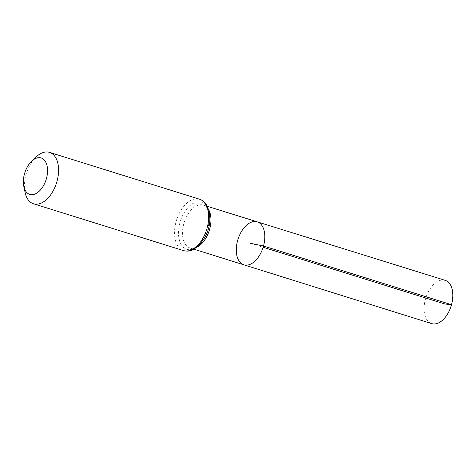 <?xml version="1.0" encoding="UTF-8"?>
<svg xmlns="http://www.w3.org/2000/svg" width="476" height="476" viewBox="0 0 476 476"><rect width="100%" height="100%" fill="white"/><g stroke="black" fill="none" stroke-linecap="round" stroke-linejoin="round"><path stroke-width="0.36" stroke-dasharray="2.38 1.78" d="M243.843 264.817A22.503 13.197 107.3 0 1 237.958 239.404A22.503 13.197 107.3 0 1 257.254 221.852M25.073 192.405A26.918 15.785 107.3 0 1 36.14 156.943M445.203 280.358A22.658 13.286 -72.7 0 0 425.407 299.285A22.658 13.286 -72.7 0 0 431.702 323.62M250.554 243.337L263.151 247.264M208.976 210.255A22.461 13.173 -72.7 0 0 203.407 205.085A22.461 13.173 -72.7 0 0 183.778 223.845A22.461 13.173 -72.7 0 0 190.019 247.966A22.461 13.173 -72.7 0 0 197.54 246.883M179.946 222.78A24.669 14.464 -72.7 0 0 195.588 247.776A24.669 14.464 -72.7 0 0 206.923 206.626A24.669 14.464 -72.7 0 0 179.946 222.78M179.904 222.768A24.71 14.488 -72.7 0 0 195.576 247.812A24.71 14.488 -72.7 0 0 206.935 206.59A24.71 14.488 -72.7 0 0 179.904 222.768M199.599 199.224A26.918 15.785 -72.7 0 0 176.072 221.709A26.918 15.785 -72.7 0 0 183.558 250.62M207.488 206.358L203.407 205.085C208.22 207.328 208.803 210.993 209.618 217.568L207.738 230.42C205.311 237.476 201.937 242.641 197.611 245.913C195.63 247.764 193.095 248.448 190.019 247.966L194.101 249.245"/><path stroke-width="0.71" d="M263.52 246.027A22.503 13.197 107.3 0 1 243.843 264.817A22.503 13.197 -72.7 0 0 263.151 247.264A22.503 13.197 -72.7 0 0 257.254 221.852A22.503 13.197 107.3 0 1 263.52 246.027M46.458 178.47A19.094 11.192 107.3 0 1 34.498 194.232A19.094 11.192 107.3 0 1 23.8 186.348A19.094 11.192 107.3 0 1 31.648 161.203A19.094 11.192 107.3 0 1 44.482 160.233A19.094 11.192 107.3 0 1 46.458 178.47M31.648 161.203L36.14 156.943A26.918 15.785 107.3 0 1 49.534 152.38A26.918 15.785 107.3 0 1 57.019 181.296A26.918 15.785 107.3 0 1 33.493 203.776A26.918 15.785 107.3 0 1 25.073 192.405L23.8 186.348M237.595 240.648A22.503 13.197 -72.7 0 0 243.843 264.817L431.702 323.62A22.658 13.286 -72.7 0 0 451.141 305.949A22.658 13.286 -72.7 0 0 445.203 280.358L257.254 221.852A22.503 13.197 -72.7 0 0 237.595 240.648M263.151 247.264L444.834 303.98L451.51 304.7L263.52 246.027L250.554 243.337M197.54 246.883A22.461 13.173 -72.7 0 0 209.654 229.212A22.461 13.173 -72.7 0 0 208.976 210.255M183.558 250.62A26.918 15.785 -72.7 0 0 207.084 228.141A26.918 15.785 -72.7 0 0 199.599 199.224C204.722 201.181 206.405 204.49 206.828 205.168L209.392 212.028L209.934 219.531C209.636 225.6 208.071 231.413 205.233 236.965L198.92 245.634L192.828 249.87C192.108 250.186 188.817 251.923 183.558 250.62L33.493 203.776M194.101 249.245L243.843 264.817M207.488 206.358L257.254 221.852M49.534 152.38L199.599 199.224"/></g></svg>
